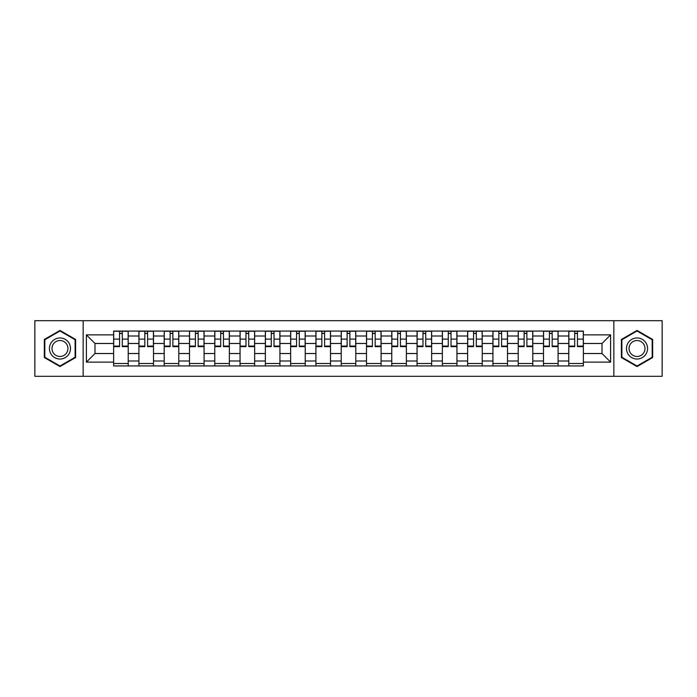 <?xml version="1.0" encoding="UTF-8"?>
<svg xmlns="http://www.w3.org/2000/svg" width="697" height="697" viewBox="0 0 697 697"><rect width="100%" height="100%" fill="white"/><g stroke="black" fill="none" stroke-linecap="round" stroke-linejoin="round"><path stroke-width="1.05" d="M613.848 376.302L662.15 376.302L662.15 320.698L34.85 320.698L34.85 376.302L613.848 376.302L613.848 320.698M138.912 365.925L138.912 336.015L128.213 336.015L128.213 365.925M128.213 336.015L128.213 331.075M138.912 336.015L138.912 331.075M153.506 331.075L153.506 365.925M164.204 365.925L164.204 331.075M178.789 331.075L178.789 365.925M189.488 365.925L189.488 331.075M204.073 331.075L204.073 365.925M214.772 365.925L214.772 331.075M229.365 331.075L229.365 365.925M240.056 365.925L240.056 331.075M254.649 331.075L254.649 365.925M265.348 365.925L265.348 331.075M279.933 331.075L279.933 365.925M290.632 365.925L290.632 331.075M305.225 331.075L305.225 365.925M315.915 365.925L315.915 331.075M330.509 331.075L330.509 365.925M341.208 365.925L341.208 331.075M355.792 331.075L355.792 365.925M366.491 365.925L366.491 331.075M381.085 331.075L381.085 365.925M391.775 365.925L391.775 331.075M406.368 331.075L406.368 365.925M417.067 365.925L417.067 331.075M431.652 331.075L431.652 365.925M442.351 365.925L442.351 331.075M456.944 331.075L456.944 365.925M467.635 365.925L467.635 331.075M482.228 331.075L482.228 365.925M492.927 365.925L492.927 331.075M507.512 331.075L507.512 365.925M518.211 365.925L518.211 331.075M532.796 331.075L532.796 365.925M543.494 365.925L543.494 331.075M558.088 331.075L558.088 365.925M568.787 365.925L568.787 331.075M568.787 353.527L558.088 353.527M543.494 353.527L532.796 353.527M518.211 353.527L507.512 353.527M492.927 353.527L482.228 353.527M467.635 353.527L456.944 353.527M442.351 353.527L431.652 353.527M417.067 353.527L406.368 353.527M391.775 353.527L381.085 353.527M366.491 353.527L355.792 353.527M341.208 353.527L330.509 353.527M315.915 353.527L305.225 353.527M290.632 353.527L279.933 353.527M265.348 353.527L254.649 353.527M240.056 353.527L229.365 353.527M214.772 353.527L204.073 353.527M189.488 353.527L178.789 353.527M164.204 353.527L153.506 353.527M138.912 353.527L128.213 353.527M568.787 343.473L558.088 343.473M543.494 343.473L532.796 343.473M518.211 343.473L507.512 343.473M492.927 343.473L482.228 343.473M467.635 343.473L456.944 343.473M442.351 343.473L431.652 343.473M417.067 343.473L406.368 343.473M391.775 343.473L381.085 343.473M366.491 343.473L355.792 343.473M341.208 343.473L330.509 343.473M315.915 343.473L305.225 343.473M290.632 343.473L279.933 343.473M265.348 343.473L254.649 343.473M240.056 343.473L229.365 343.473M214.772 343.473L204.073 343.473M189.488 343.473L178.789 343.473M164.204 343.473L153.506 343.473M138.912 343.473L128.213 343.473M94.984 353.527L113.628 353.527L113.628 343.473L94.984 343.473L94.984 353.527L86.393 362.118L86.393 334.882L113.628 334.882L113.628 343.473M583.372 343.473L583.372 353.527L602.016 353.527L602.016 343.473L583.372 343.473L583.372 331.075L113.628 331.075L113.628 334.882M583.372 334.882L610.607 334.882L610.607 362.118L583.372 362.118L583.372 353.527M113.628 353.527L113.628 365.925L583.372 365.925L583.372 362.118M113.628 362.118L86.393 362.118M83.152 376.302L83.152 320.698M75.616 339.465L59.977 330.439L44.329 339.465L44.329 357.535L59.977 366.561L75.616 357.535L75.616 339.465M652.671 339.465L637.023 330.439L621.384 339.465L621.384 357.535L637.023 366.561L652.671 357.535L652.671 339.465M128.213 363.494L113.628 363.494M119.544 333.506L122.297 333.506M153.506 363.494L138.912 363.494M144.828 333.506L147.59 333.506M178.789 363.494L164.204 363.494M170.12 333.506L172.873 333.506M204.073 363.494L189.488 363.494M195.404 333.506L198.157 333.506M229.365 363.494L214.772 363.494M220.688 333.506L223.449 333.506M254.649 363.494L240.056 363.494M245.98 333.506L248.733 333.506M279.933 363.494L265.348 363.494M271.264 333.506L274.017 333.506M305.225 363.494L290.632 363.494M296.547 333.506L299.301 333.506M330.509 363.494L315.915 363.494M321.84 333.506L324.593 333.506M355.792 363.494L341.208 363.494M347.123 333.506L349.877 333.506M381.085 363.494L366.491 363.494M372.407 333.506L375.16 333.506M406.368 363.494L391.775 363.494M397.699 333.506L400.453 333.506M431.652 363.494L417.067 363.494M422.983 333.506L425.736 333.506M456.944 363.494L442.351 363.494M448.267 333.506L451.02 333.506M482.228 363.494L467.635 363.494M473.551 333.506L476.312 333.506M507.512 363.494L492.927 363.494M498.843 333.506L501.596 333.506M532.796 363.494L518.211 363.494M524.127 333.506L526.88 333.506M558.088 363.494L543.494 363.494M549.41 333.506L552.172 333.506M583.372 363.494L568.787 363.494M574.703 333.506L577.456 333.506M86.393 334.882L94.984 343.473M602.016 353.527L610.607 362.118M602.016 343.473L610.607 334.882M122.297 346.078L128.135 346.078L128.135 346.636L122.297 346.636L122.297 331.241L128.135 331.241L124.894 331.241M128.135 346.078L128.135 331.241M119.544 333.34L122.297 333.34M116.948 331.241L113.707 331.241L113.707 346.636L119.544 346.636L119.544 331.241L117.192 331.241M113.707 331.241L124.65 331.241M147.59 346.078L153.418 346.078L153.418 346.636L147.59 346.636L147.59 331.241L153.418 331.241L150.177 331.241M153.418 346.078L153.418 331.241M144.828 333.34L147.59 333.34M142.24 331.241L138.991 331.241L138.991 346.636L144.828 346.636L144.828 331.241L142.476 331.241M138.991 331.241L149.933 331.241M172.873 346.078L178.711 346.078L178.711 346.636L172.873 346.636L172.873 331.241L178.711 331.241L175.47 331.241M178.711 346.078L178.711 331.241M170.12 333.34L172.873 333.34M167.524 331.241L164.283 331.241L164.283 346.636L170.12 346.636L170.12 331.241L167.768 331.241M164.283 331.241L175.226 331.241M50.846 353.771A10.533 10.533 0 0 0 65.239 357.622A10.533 10.533 0 0 0 69.099 343.229A10.533 10.533 0 0 0 54.706 339.378A10.533 10.533 0 0 0 50.846 353.771M53.068 352.49A7.981 7.981 0 0 0 63.967 355.409A7.981 7.981 0 0 0 66.886 344.51A7.981 7.981 0 0 0 55.987 341.591A7.981 7.981 0 0 0 53.068 352.49M59.977 330.997L75.128 339.753L75.128 357.247L59.977 366.003L44.817 357.247L44.817 339.753L59.977 330.997M627.901 353.771A10.533 10.533 0 0 0 642.294 357.622A10.533 10.533 0 0 0 646.154 343.229A10.533 10.533 0 0 0 631.761 339.378A10.533 10.533 0 0 0 627.901 353.771M630.114 352.49A7.981 7.981 0 0 0 641.013 355.409A7.981 7.981 0 0 0 643.932 344.51A7.981 7.981 0 0 0 633.033 341.591A7.981 7.981 0 0 0 630.114 352.49M637.023 330.997L652.183 339.753L652.183 357.247L637.023 366.003L621.872 357.247L621.872 339.753L637.023 330.997M198.157 346.078L203.994 346.078L203.994 346.636L198.157 346.636L198.157 331.241L203.994 331.241L200.753 331.241M203.994 346.078L203.994 331.241M195.404 333.34L198.157 333.34M192.808 331.241L189.567 331.241L189.567 346.636L195.404 346.636L195.404 331.241L193.052 331.241M189.567 331.241L200.509 331.241M223.449 346.078L229.278 346.078L229.278 346.636L223.449 346.636L223.449 331.241L229.278 331.241L226.037 331.241M229.278 346.078L229.278 331.241M220.688 333.34L223.449 333.34M218.1 331.241L214.85 331.241L214.85 346.636L220.688 346.636L220.688 331.241L218.335 331.241M214.85 331.241L225.793 331.241M248.733 346.078L254.571 346.078L254.571 346.636L248.733 346.636L248.733 331.241L254.571 331.241L251.329 331.241M254.571 346.078L254.571 331.241M245.98 333.34L248.733 333.34M243.384 331.241L240.143 331.241L240.143 346.636L245.98 346.636L245.98 331.241L243.628 331.241M240.143 331.241L251.086 331.241M274.017 346.078L279.854 346.078L279.854 346.636L274.017 346.636L274.017 331.241L279.854 331.241L276.613 331.241M279.854 346.078L279.854 331.241M271.264 333.34L274.017 333.34M268.667 331.241L265.426 331.241L265.426 346.636L271.264 346.636L271.264 331.241L268.911 331.241M265.426 331.241L276.369 331.241M299.301 346.078L305.138 346.078L305.138 346.636L299.301 346.636L299.301 331.241L305.138 331.241L301.897 331.241M305.138 346.078L305.138 331.241M296.547 333.34L299.301 333.34M293.96 331.241L290.71 331.241L290.71 346.636L296.547 346.636L296.547 331.241L294.195 331.241M290.71 331.241L301.653 331.241M324.593 346.078L330.43 346.078L330.43 346.636L324.593 346.636L324.593 331.241L330.43 331.241L327.181 331.241M330.43 346.078L330.43 331.241M321.84 333.34L324.593 333.34M319.243 331.241L316.002 331.241L316.002 346.636L321.84 346.636L321.84 331.241L319.487 331.241M316.002 331.241L326.945 331.241M349.877 346.078L355.714 346.078L355.714 346.636L349.877 346.636L349.877 331.241L355.714 331.241L352.473 331.241M355.714 346.078L355.714 331.241M347.123 333.34L349.877 333.34M344.527 331.241L341.286 331.241L341.286 346.636L347.123 346.636L347.123 331.241L344.771 331.241M341.286 331.241L352.229 331.241M375.16 346.078L380.998 346.078L380.998 346.636L375.16 346.636L375.16 331.241L380.998 331.241L377.757 331.241M380.998 346.078L380.998 331.241M372.407 333.34L375.16 333.34M369.819 331.241L366.57 331.241L366.57 346.636L372.407 346.636L372.407 331.241L370.055 331.241M366.57 331.241L377.513 331.241M400.453 346.078L406.29 346.078L406.29 346.636L400.453 346.636L400.453 331.241L406.29 331.241L403.04 331.241M406.29 346.078L406.29 331.241M397.699 333.34L400.453 333.34M395.103 331.241L391.862 331.241L391.862 346.636L397.699 346.636L397.699 331.241L395.347 331.241M391.862 331.241L402.805 331.241M425.736 346.078L431.574 346.078L431.574 346.636L425.736 346.636L425.736 331.241L431.574 331.241L428.333 331.241M431.574 346.078L431.574 331.241M422.983 333.34L425.736 333.34M420.387 331.241L417.146 331.241L417.146 346.636L422.983 346.636L422.983 331.241L420.631 331.241M417.146 331.241L428.089 331.241M451.02 346.078L456.857 346.078L456.857 346.636L451.02 346.636L451.02 331.241L456.857 331.241L453.616 331.241M456.857 346.078L456.857 331.241M448.267 333.34L451.02 333.34M445.671 331.241L442.429 331.241L442.429 346.636L448.267 346.636L448.267 331.241L445.914 331.241M442.429 331.241L453.372 331.241M476.312 346.078L482.15 346.078L482.15 346.636L476.312 346.636L476.312 331.241L482.15 331.241L478.9 331.241M482.15 346.078L482.15 331.241M473.551 333.34L476.312 333.34M470.963 331.241L467.722 331.241L467.722 346.636L473.551 346.636L473.551 331.241L471.207 331.241M467.722 331.241L478.665 331.241M501.596 346.078L507.433 346.078L507.433 346.636L501.596 346.636L501.596 331.241L507.433 331.241L504.192 331.241M507.433 346.078L507.433 331.241M498.843 333.34L501.596 333.34M496.247 331.241L493.006 331.241L493.006 346.636L498.843 346.636L498.843 331.241L496.491 331.241M493.006 331.241L503.948 331.241M526.88 346.078L532.717 346.078L532.717 346.636L526.88 346.636L526.88 331.241L532.717 331.241L529.476 331.241M532.717 346.078L532.717 331.241M524.127 333.34L526.88 333.34M521.53 331.241L518.289 331.241L518.289 346.636L524.127 346.636L524.127 331.241L521.774 331.241M518.289 331.241L529.232 331.241M552.172 346.078L558.009 346.078L558.009 346.636L552.172 346.636L552.172 331.241L558.009 331.241L554.76 331.241M558.009 346.078L558.009 331.241M549.41 333.34L552.172 333.34M546.823 331.241L543.582 331.241L543.582 346.636L549.41 346.636L549.41 331.241L547.067 331.241M543.582 331.241L554.524 331.241M577.456 346.078L583.293 346.078L583.293 346.636L577.456 346.636L577.456 331.241L583.293 331.241L580.052 331.241M583.293 346.078L583.293 331.241M574.703 333.34L577.456 333.34M572.106 331.241L568.865 331.241L568.865 346.636L574.703 346.636L574.703 331.241L572.35 331.241M568.865 331.241L579.808 331.241M543.494 336.015L532.796 336.015M518.211 336.015L507.512 336.015M492.927 336.015L482.228 336.015M467.635 336.015L456.944 336.015M442.351 336.015L431.652 336.015M417.067 336.015L406.368 336.015M391.775 336.015L381.085 336.015M366.491 336.015L355.792 336.015M341.208 336.015L330.509 336.015M315.915 336.015L305.225 336.015M290.632 336.015L279.933 336.015M265.348 336.015L254.649 336.015M240.056 336.015L229.365 336.015M214.772 336.015L204.073 336.015M189.488 336.015L178.789 336.015M164.204 336.015L153.506 336.015M568.787 336.015L558.088 336.015M543.494 360.985L532.796 360.985M518.211 360.985L507.512 360.985M492.927 360.985L482.228 360.985M467.635 360.985L456.944 360.985M442.351 360.985L431.652 360.985M417.067 360.985L406.368 360.985M391.775 360.985L381.085 360.985M366.491 360.985L355.792 360.985M341.208 360.985L330.509 360.985M315.915 360.985L305.225 360.985M290.632 360.985L279.933 360.985M265.348 360.985L254.649 360.985M240.056 360.985L229.365 360.985M214.772 360.985L204.073 360.985M189.488 360.985L178.789 360.985M164.204 360.985L153.506 360.985M138.912 360.985L128.213 360.985M568.787 360.985L558.088 360.985M122.297 339.108L128.135 339.108M113.707 346.078L119.544 346.078M113.707 339.108L119.544 339.108M147.59 339.108L153.418 339.108M138.991 346.078L144.828 346.078M138.991 339.108L144.828 339.108M172.873 339.108L178.711 339.108M164.283 346.078L170.12 346.078M164.283 339.108L170.12 339.108M198.157 339.108L203.994 339.108M189.567 346.078L195.404 346.078M189.567 339.108L195.404 339.108M223.449 339.108L229.278 339.108M214.85 346.078L220.688 346.078M214.85 339.108L220.688 339.108M248.733 339.108L254.571 339.108M240.143 346.078L245.98 346.078M240.143 339.108L245.98 339.108M274.017 339.108L279.854 339.108M265.426 346.078L271.264 346.078M265.426 339.108L271.264 339.108M299.301 339.108L305.138 339.108M290.71 346.078L296.547 346.078M290.71 339.108L296.547 339.108M324.593 339.108L330.43 339.108M316.002 346.078L321.84 346.078M316.002 339.108L321.84 339.108M349.877 339.108L355.714 339.108M341.286 346.078L347.123 346.078M341.286 339.108L347.123 339.108M375.16 339.108L380.998 339.108M366.57 346.078L372.407 346.078M366.57 339.108L372.407 339.108M400.453 339.108L406.29 339.108M391.862 346.078L397.699 346.078M391.862 339.108L397.699 339.108M425.736 339.108L431.574 339.108M417.146 346.078L422.983 346.078M417.146 339.108L422.983 339.108M451.02 339.108L456.857 339.108M442.429 346.078L448.267 346.078M442.429 339.108L448.267 339.108M476.312 339.108L482.15 339.108M467.722 346.078L473.551 346.078M467.722 339.108L473.551 339.108M501.596 339.108L507.433 339.108M493.006 346.078L498.843 346.078M493.006 339.108L498.843 339.108M526.88 339.108L532.717 339.108M518.289 346.078L524.127 346.078M518.289 339.108L524.127 339.108M552.172 339.108L558.009 339.108M543.582 346.078L549.41 346.078M543.582 339.108L549.41 339.108M577.456 339.108L583.293 339.108M568.865 346.078L574.703 346.078M568.865 339.108L574.703 339.108"/></g></svg>
